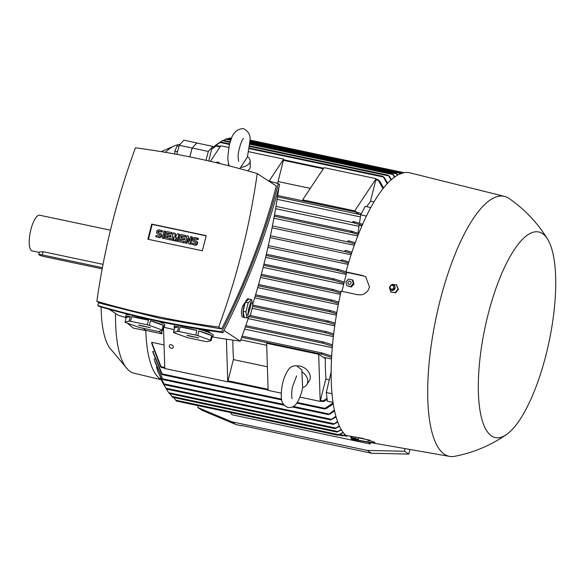 <?xml version="1.0" encoding="UTF-8"?>
<svg xmlns="http://www.w3.org/2000/svg" width="585" height="585" viewBox="0 0 585 585"><rect width="100%" height="100%" fill="white"/><g stroke="black" fill="none" stroke-linecap="round" stroke-linejoin="round"><path stroke-width="0.88" d="M239.828 168.677L247.521 156.773A10.859 6.369 178.2 0 1 250.131 160.743A10.859 6.369 178.2 0 1 240.45 167.398M250.131 160.743L250.314 166.374A10.859 6.369 178.2 0 1 247.543 170.798M228.867 147.508L220.75 145.789L210.41 161.336M269.137 181.021L283.71 159.113L277.933 182.103A118.104 36.862 101.9 0 0 277.027 183.273M248.874 151.742L283.71 159.113M215.741 162.579A2.172 1.272 178.2 0 1 218.095 162.22A2.172 1.272 178.2 0 1 219.477 163.354A2.172 1.272 178.2 0 1 219.477 163.471M357.442 236.888L357.844 235.865M357.545 235.901L273.897 218.205M358.993 226.329L275.586 208.684M360.411 216.933L277.129 199.317M374.071 201.876L370.495 201.116M310.284 188.377L278.072 181.562M277.707 195.544L356.93 212.311L354.722 210.863L376.133 178.666L370.356 201.664A118.104 36.862 101.9 0 0 366.685 206.666M359.446 223.309L360.726 214.863L365.172 206.351L370.839 207.551M360.726 214.863L366.451 216.077M357.954 233.21L359.168 225.166L362.005 225.766M352.821 221.905L353.501 221.466L362.627 224.347M354.568 222.731L352.821 221.613M362.13 225.474L353.91 222.878L275.974 206.388M356.536 212.808L357.128 212.348L361.354 213.657M358.261 213.671L356.528 212.772A136.261 42.529 101.9 0 1 356.755 212.311L357.128 212.348M360.784 214.754L277.517 196.823M350.861 231.638L351.592 231.214L358.78 233.481M351.395 231.17L274.497 214.9L351.592 231.214M352.55 232.406L350.876 231.397M358.327 234.636L351.848 232.589L274.27 216.179M354.788 243.989L348.74 242.088L347.804 241.144L348.609 240.735L355.219 242.812M278.789 187.609L278.87 187.661A726.014 684.794 123 0 1 252.618 304.697M248.917 316.324A726.014 684.794 123 0 1 240.318 341.143A885.544 835.27 123 0 1 212.626 336.997M174.162 329.596A885.544 835.27 123 0 1 163.493 327.198L164.809 368.513L227.77 381.837L226.41 339.183M126.17 317.582A885.544 835.27 123 0 1 118.506 315.366L109.124 309.268M240.318 341.143L224.011 330.532M203.734 329.794L209.554 332.075L210.183 333.019M196.904 330.466L180.07 326.905A19.97 2.267 14.1 0 1 187.887 328.295A19.97 2.267 14.1 0 1 196.904 330.466L195.748 335.073L178.915 331.505A19.97 2.267 -165.9 0 0 177.504 331.337L173.46 332.397A19.97 2.267 -165.9 0 0 174.045 332.785L186.834 337.406A19.97 2.267 -165.9 0 0 188.831 337.954L205.664 341.523A19.97 2.267 -165.9 0 0 207.075 341.691L211.126 340.631L212.282 336.024A19.97 2.267 14.1 0 1 212.816 336.777L213.24 335.103A19.97 2.267 -165.9 0 0 196.991 328.704M175.814 324.916A19.97 2.267 -165.9 0 0 174.491 325.37L174.074 327.044A19.97 2.267 14.1 0 1 178.666 326.737L177.504 331.337M197.752 335.622L198.907 331.022A19.97 2.267 14.1 0 1 211.69 335.644L210.534 340.243L197.752 335.622A19.97 2.267 -165.9 0 0 195.748 335.073M211.126 340.631A19.97 2.267 -165.9 0 0 210.534 340.243M212.816 336.777A19.97 2.267 14.1 0 1 211.989 337.187M211.69 335.644L198.907 331.022M178.915 331.505L180.07 326.905M187.141 335.556L198.79 337.933L187.2 335.307M191.851 336.667L191.997 336.207M173.46 332.397L174.615 327.797A19.97 2.267 14.1 0 1 174.074 327.044M178.666 326.737L174.615 327.797M278.336 183.653L279.623 184.494C266.285 235.038 247.396 284.412 222.958 332.609C180.531 326.861 139.245 318.13 99.099 306.401L97.812 305.567C137.958 317.289 179.244 326.028 221.671 331.775C246.109 283.571 264.998 234.205 278.336 183.653L268.31 180.794M222.958 332.609L221.671 331.775M98.638 302.445L97.812 305.567M96.861 301.29L99.823 303.213L159.895 318.277L221.635 328.989C245.269 282.467 263.499 234.812 276.325 186.008L257.232 173.584A885.544 835.27 -57 0 0 196.911 158.359A885.544 835.27 -57 0 0 135.42 147.808A726.014 684.794 -57 0 0 96.861 301.29A885.544 835.27 -57 0 0 157.182 316.514A885.544 835.27 -57 0 0 218.673 327.066A726.014 684.794 -57 0 0 257.232 173.584M221.635 328.989L218.673 327.066M202.388 250.775L147.903 239.243L151.705 224.099L206.191 235.631L202.388 250.775M186.929 243.484L185.233 242.914L187.017 235.799L188.231 236.055L189.445 241.378L190.651 236.567L191.865 236.823L190.074 243.938L188.867 243.682L187.653 238.358L186.447 243.17L186.929 243.484L187.924 239.536M188.231 236.055L189.657 240.523M191.865 236.823L192.348 237.137L190.564 244.252L188.867 243.682M173.204 240.581L171.515 240.011L173.299 232.896L174.915 233.239L175.017 237.89L177.335 233.751L178.951 234.095L177.16 241.203L175.953 240.947L176.845 237.393L174.739 240.691L173.935 240.523L173.613 236.713L172.721 240.267L173.204 240.581L173.76 238.395M174.915 233.239L175.398 233.554L175.478 237.071M178.951 234.095L179.434 234.409L177.643 241.517L175.953 240.947M176.399 239.163L175.222 241.005L173.935 240.523M163.924 238.614L162.228 238.044L164.019 230.936L165.226 231.192L165.709 231.506L163.924 238.614L162.228 238.044M155.771 236.684L158.593 237.276A2.172 2.047 -57 0 0 160.305 233.364L160.787 233.678A2.172 2.047 123 0 1 159.083 237.59L155.771 236.684L156.085 235.426L158.915 236.026A0.87 0.819 -57 0 0 159.595 234.461A0.87 0.819 -57 0 0 159.332 234.351L158.608 234.409A2.172 2.047 123 0 1 157.95 234.132L157.46 233.817A2.172 2.047 -57 0 0 158.125 234.095M159.332 234.351L158.608 234.409M157.46 233.817A2.172 2.047 -57 0 1 159.171 229.912L162.484 230.819L162.169 232.077L159.339 231.477A0.87 0.819 -57 0 0 158.447 232.837M170.381 239.982L165.058 238.643L166.842 231.528L171.683 232.559L171.368 233.81L167.734 233.042L167.317 234.717L170.542 235.397L170.228 236.654L167.003 235.974L166.579 237.642L170.213 238.417L170.696 238.731L170.381 239.982L165.058 238.643M171.683 232.559L172.165 232.874L171.851 234.124L168.217 233.356L167.851 234.826M170.542 235.397L171.032 235.711L170.71 236.969L167.485 236.289L167.113 237.759M184.107 242.885L178.776 241.546L180.56 234.431L185.408 235.462L185.094 236.713L181.46 235.945L181.036 237.62L184.268 238.3L183.953 239.558L180.721 238.877L180.304 240.552L183.931 241.32L184.421 241.634L184.107 242.885L178.776 241.546M185.408 235.462L185.891 235.777L185.577 237.027L181.942 236.26L181.569 237.729M184.268 238.3L184.75 238.614L184.436 239.872L181.204 239.192L180.838 240.662M191.69 244.281L194.52 244.881A2.172 2.047 -57 0 0 196.224 240.969L196.706 241.283A2.172 2.047 123 0 1 195.002 245.195L191.69 244.281L192.004 243.024L194.834 243.623A0.87 0.819 -57 0 0 195.514 242.058A0.87 0.819 -57 0 0 195.251 241.949L194.527 242.007A2.172 2.047 123 0 1 193.869 241.737L193.386 241.422A2.172 2.047 -57 0 0 194.044 241.693M195.251 241.949L194.527 242.007M193.386 241.422A2.172 2.047 -57 0 1 195.09 237.51L198.403 238.424L198.088 239.674L195.258 239.082A0.87 0.819 -57 0 0 194.366 240.442L195.565 240.691A2.172 2.047 -57 0 1 196.224 240.969M148.436 239.36L152.188 224.413L206.139 235.828M197.92 238.11L197.606 239.36L194.776 238.768A0.87 0.819 -57 0 0 194.096 240.325A0.87 0.819 -57 0 0 194.359 240.435M197.606 239.36L198.088 239.674M183.931 241.32L183.617 242.57M180.721 238.877L181.204 239.192M183.953 239.558L184.436 239.872M181.46 235.945L181.942 236.26M185.094 236.713L185.577 237.027M170.213 238.417L169.899 239.667M167.003 235.974L167.485 236.289M170.228 236.654L170.71 236.969M167.734 233.042L168.217 233.356M171.368 233.81L171.851 234.124M160.305 233.364A2.172 2.047 -57 0 0 159.646 233.093L158.44 232.837A0.87 0.819 -57 0 1 157.891 231.689A0.87 0.819 -57 0 1 158.857 231.163L159.339 231.477M162.001 230.505L161.679 231.762L158.857 231.163M161.679 231.762L162.169 232.077M165.226 231.192L163.442 238.3M172.721 240.267L171.515 240.011M174.739 240.691L175.222 241.005M177.16 241.203L177.643 241.517M186.447 243.17L185.233 242.914M190.074 243.938L190.564 244.252M151.705 224.099L152.188 224.413M148.473 320.222L131.64 316.661A19.97 2.267 14.1 0 1 139.457 318.043A19.97 2.267 14.1 0 1 148.473 320.222L147.318 324.821L130.484 321.26A19.97 2.267 -165.9 0 0 129.073 321.092L125.029 322.152A19.97 2.267 -165.9 0 0 125.614 322.532L138.396 327.161A19.97 2.267 -165.9 0 0 140.4 327.71L157.233 331.271A19.97 2.267 -165.9 0 0 158.645 331.439L162.696 330.379L163.851 325.779A19.97 2.267 14.1 0 1 164.385 326.532L164.809 324.858A19.97 2.267 -165.9 0 0 157.811 321.26M129.746 314.723L129.746 314.73A19.97 2.267 -165.9 0 0 126.06 315.125L125.643 316.799A19.97 2.267 14.1 0 1 130.228 316.492L129.073 321.092M149.321 325.377L150.477 320.77A19.97 2.267 14.1 0 1 163.259 325.392L162.103 329.998L149.321 325.377A19.97 2.267 -165.9 0 0 147.318 324.821M162.696 330.379A19.97 2.267 -165.9 0 0 162.103 329.998M164.385 326.532A19.97 2.267 14.1 0 1 163.559 326.935M163.259 325.392L150.477 320.77M130.484 321.26L131.64 316.661M138.711 325.311L150.36 327.68L138.769 325.055M143.42 326.423L143.566 325.955M125.029 322.152L126.184 317.553A19.97 2.267 14.1 0 1 125.643 316.799M130.228 316.492L126.184 317.553M244.983 317.553A9.55 2.983 -78.1 0 1 244.559 317.56L242.943 317.224A9.55 2.983 101.9 0 1 241.517 310.364L242.534 306.204L247.696 298.701L248.515 298.869A9.55 2.983 -78.1 0 1 248.903 299.052M244.559 317.56A9.55 2.983 -78.1 0 1 243.199 315.322A9.55 2.983 -78.1 0 1 243.872 306.489A9.55 2.983 -78.1 0 1 248.515 298.869M251.667 299.637L248.837 299.037L245.393 302.131L243.082 311.308L244.23 317.399L247.053 317.991L250.504 314.898L252.808 305.721L251.667 299.637L248.215 302.73L245.912 311.907L247.053 317.991M250.475 302.971L250.994 302.101L251.082 303.359L250.19 308.134L247.704 315.52L248.53 309.487L250.475 302.971M248.53 309.494L248.903 307.988L250.19 308.134M249.4 310.057L248.749 309.838M249.927 307.966L248.939 307.849M248.215 302.73L245.393 302.131M243.082 311.308L245.912 311.907M334.92 324.463L328.119 322.328L327.629 321.479L328.77 321.136L335.117 323.125M336.594 313.86L330.342 311.9L329.794 311.044L330.986 310.715L336.821 312.551M338.518 303.425L331.629 301.282L330.993 300.405L332.061 300.046L338.773 302.131M340.675 293.143L333.15 290.811L332.434 289.919L333.465 289.553L340.96 291.864M343.958 283.301L333.801 280.171L332.967 279.257L333.998 278.891L344.272 282.043M346.474 273.29L338.305 270.753L337.479 269.839L338.51 269.473L345.984 271.784M338.284 269.429L266.351 254.204L338.51 269.473M348.463 263.192L341.94 261.159L341.084 260.237L342.035 259.857L348.828 261.97M351.512 253.51L345.808 251.718L344.931 250.797L345.793 250.395L351.907 252.31M336.382 315.125L254.702 297.838M338.276 304.653L257.692 287.601M340.404 294.35L260.5 277.444M343.68 284.405L263.133 267.36M346.188 274.409L265.605 257.356M348.104 264.398L267.915 247.433M351.102 254.746L270.065 237.598M354.334 245.254L272.054 227.85M334.73 325.772L252.164 308.302M205.964 160.327L208.333 151.435L212.889 146.411L213.437 147.734M189.833 156.89L192.187 148.02L208.333 151.435M196.816 143.011L192.158 148.012L196.743 142.996L212.889 146.411M222.154 140.809L215.697 145.175M249.744 146.491L388.433 175.836L388.374 175.244L390.992 180.034M388.235 175.229L389.544 176.787M213.145 147.032L220.881 142.053L213.159 147.062M220.881 142.053L229.737 143.925M249.444 148.678L383.109 176.962L383.102 176.377L387.197 183.785M382.912 176.377L384.374 177.928M215.317 146.594L211.675 149.138A132.751 41.433 101.9 0 1 212.245 148.546L215.894 146.191M379.599 180.831L383.563 188.004M383.014 188.684L378.195 180.078L379.745 181.379M375.972 179.317L378.458 179.851M384.199 177.35L387.687 183.259M389.361 176.195L391.445 179.632M403.862 172.633L250.022 140.086M402.465 173.321L402.114 172.67L402.546 173.087M250.036 140.488L402.114 172.67M250.051 141.563L399.657 173.218L399.387 172.582L400.155 173.928M399.35 172.568L400.535 174.147M231.609 138.448L229.554 138.009L227.711 138.989M250.022 142.93L396.645 173.95L396.454 173.328L397.5 175.244M396.389 173.314L397.566 174.886M231.104 139.705L226.395 138.711L223.543 140.363M249.949 144.283L392.681 174.484L392.557 173.877L394.429 177.233M392.455 173.862L393.69 175.427M393.486 174.813L394.838 176.948M397.332 174.257L397.851 175.047M230.453 412.498L232.113 414.787L370.144 443.993L368.916 442.311M405.105 448.629L404.447 451.254L367.248 450.435L231.645 421.741L197.81 407.533L198.271 405.69M370.495 442.582L370.144 443.993M409.961 449.477L408.798 454.084L371.599 453.265L367.248 450.435M408.798 454.084L404.447 451.254M241.722 425.463L371.599 453.265M241.649 425.77L235.996 424.571L231.645 421.741M235.996 424.571L202.161 410.363L197.81 407.533M325.333 358.62A118.104 36.862 101.9 0 0 325.962 378.4L320.192 401.39L318.693 354.298L325.333 358.62M232.903 340.126A118.104 36.862 101.9 0 0 233.539 358.846L227.77 381.837M154.725 360.901L162.974 379.599L155.076 362.298L154.264 358.89A118.104 36.862 -78.1 0 1 154.264 358.89L154.572 358.949M152.787 351.336L162.447 374.692L161.716 373.954L152.956 352.353A118.104 36.862 -78.1 0 1 152.787 351.336L153.577 351.497M151.683 342.298L161.299 367.438L160.509 366.7L151.8 343.519A118.104 36.862 -78.1 0 1 151.683 342.298L164.056 344.916M233.356 359.578L267.374 366.78M325.779 379.131L329.282 379.877M331.476 359L323.242 357.252M266.694 345.289L240.801 339.812M161.877 330.591A118.104 36.862 101.9 0 0 161.95 333.838L145.804 330.415L143.288 328.324M161.211 379.636A118.104 36.862 -78.1 0 1 145.811 330.532A118.104 36.862 -78.1 0 1 145.804 330.415M173.679 397.544L176.509 401.083M343.3 432.644L337.925 435.233L343.066 432.337M320.266 401.083L322.84 401.632L322.664 401.164L327.037 398.385M322.664 401.164A136.261 42.529 101.9 0 0 322.73 401.595L324.624 400.827M327.176 399.453L324.214 401.332M332.967 402.414L327.403 401.23L326.291 392.528L331.095 372.214M296.763 403.116L324.741 409.032L324.989 408.345L333.055 402.97M326.532 408.198L324.514 408.871M333.201 403.935L326.079 408.732M330.035 413.712L328.141 414.465M292.39 406.992L328.324 414.589L334.349 410.151M164.027 384.038L157.979 371.811L164.027 384.038M156.502 367.007L157.979 371.811M336.046 416.981L330.759 419.898L335.848 416.286M165.986 388.374L162.476 382.319L165.986 388.374M160.4 377.669L162.476 382.319M337.735 422.085L333.399 424.374L337.516 421.492M169.372 393.588L168.568 392.476L169.372 393.588M165.73 387.987L168.568 392.476M339.541 426.348L335.066 428.651L339.307 425.858M169.869 393.698L172.465 397.281L336.989 432.096L341.179 429.456M341.413 429.851L336.989 432.096M345.106 434.779L342.752 435.854L344.887 434.545M338.788 435.028L342.752 435.854M347.768 435.737L346.678 436.198L347.402 435.679M173.343 346.927A2.172 1.623 33.6 0 1 173.131 347.702A2.172 1.623 33.6 0 1 170.886 348.104A2.172 1.623 33.6 0 1 169.306 346.079A2.172 1.623 33.6 0 1 169.518 345.304A2.172 1.623 33.6 0 1 171.756 344.901A2.172 1.623 33.6 0 1 173.343 346.927M281.268 393.157L268.127 390.378L266.628 343.278L318.693 354.298M299.915 397.105L320.192 401.39M296.727 365.866A10.859 8.11 33.6 0 1 299.959 366.093A10.859 8.11 33.6 0 1 309.275 380.886L306.715 384.733A10.859 8.11 33.6 0 1 302.628 387.489L301.831 369.939L296.778 365.881C292.968 365.449 289.911 367.087 287.623 370.802C282.935 379.065 282.496 383.782 281.59 389.244C281.239 396.769 279.798 404.045 287.966 407.511C291.835 407.913 294.891 406.275 297.129 402.59C299.681 398.553 301.531 393.456 302.679 387.285M302.131 371.936A10.859 8.11 33.6 0 1 306.715 384.733M161.95 333.838L158.974 331.351M331.563 357.406L321.165 354.005L321.223 353.391L322.576 353.091L331.644 355.994M321.202 353.413A136.261 42.529 101.9 0 0 321.165 354.005M326.291 392.528L331.944 393.72M332.243 347.673L244.596 329.128M332.368 346.21L322.92 343.227L322.554 342.408L323.849 342.093L332.492 344.828M333.34 336.616L248.172 318.591M333.501 335.242L326.057 332.887L325.64 332.061L326.832 331.724L333.662 333.881M334.525 410.97L329.56 414.268M211.675 149.138L208.713 160.948M341.94 291.33L346.693 272.391L345.954 271.908L362.671 275.513L365.72 276.778L369.523 287.096L367.906 290.635L366.619 292.134L363.46 294.226L361.61 294.789L357.859 294.767L341.121 291.154A136.342 42.559 101.9 0 0 345.698 435.379L362.393 438.297L374.451 442.099L374.861 442.545L374.437 442.721L371.329 442.457L351.263 438.999L351.505 438.033M547.728 239.375A105.081 32.797 101.9 0 0 487.744 315.82A105.081 32.797 101.9 0 0 506.42 434.589A105.081 32.797 101.9 0 0 546.258 353.888A105.081 32.797 101.9 0 0 547.728 239.375C537.732 223.075 524.877 209.459 509.177 198.534A132.868 41.476 101.9 0 0 504.599 196.421L410.078 172.875A136.342 42.559 101.9 0 0 345.954 271.908M351.263 438.999A136.342 42.559 101.9 0 0 353.632 439.642L449.587 456.395A132.868 41.476 101.9 0 0 454.633 456.322C473.411 452.695 490.676 445.448 506.42 434.589M504.599 196.421A132.868 41.476 101.9 0 0 439.649 302.248A132.868 41.476 101.9 0 0 449.587 456.395M390.912 291.981L395.584 292.785L398.414 289.268L396.498 284.895M369.991 440.227A9.989 1.133 14.1 0 1 368.455 439.92L358.62 437.843M395.182 292.522L395.584 292.785M390.67 291.966L395.482 292.58M395.029 292.771L398.18 288.771M389.369 287.652L391.036 292.259M392.228 284.354L391.643 284.961M389.683 287.506L389.442 287.893M396.798 284.946L391.987 284.332M398.092 289.261L396.433 284.654M390.319 289.436A2.823 2.662 -57 0 0 394.955 286.372A2.823 2.662 -57 0 0 393.244 284.946M389.72 287.213A2.771 2.611 -57 0 0 393.003 290.145A2.771 2.611 -57 0 0 393.164 284.917A2.771 2.611 -57 0 0 389.72 287.213M390.093 287.052A1.952 1.843 -57 0 0 391.614 289.195A1.952 1.843 -57 0 0 393.785 287.527A1.952 1.843 -57 0 0 392.272 285.385A1.952 1.843 -57 0 0 390.093 287.052M397.975 288.983L398.414 289.268M346.693 272.391L363.241 275.893A9.989 9.418 123 0 1 365.991 276.968M346.876 285.758L351.292 286.994L353.998 284.039L352.974 280.303L352.28 279.849L353.303 283.593L350.598 286.54L346.876 285.758L345.852 282.014L348.558 279.06L352.28 279.849M347.921 282.409A1.689 1.594 -57 0 0 349.077 284.368A1.689 1.594 -57 0 0 351.051 283.074A1.689 1.594 -57 0 0 349.896 281.114A1.689 1.594 -57 0 0 347.921 282.409M351.292 286.994L350.598 286.54M353.998 284.039L353.303 283.593M353.457 438.735L356.016 439.152L350.795 437.719L351.146 436.33M357.355 439.532L355.358 439.211M358.568 439.116L357.099 439.503M351.951 436.468L351.695 437.485L358.254 439.298L358.671 437.646M350.539 437.69L352.009 437.302M355.709 437.127L355.424 438.275M304.88 201.291L302.657 199.843L324.068 167.654L376.133 178.666M302.657 199.843L354.722 210.863M143.113 328.287L145.811 330.532M179.946 144.502A116.803 36.46 101.9 0 0 175.324 145.489A116.803 36.46 101.9 0 0 165.379 152.334M115.545 313.443A116.803 36.46 101.9 0 0 127.903 369.596A116.803 36.46 101.9 0 0 130.345 371.57A116.803 36.46 101.9 0 0 134.126 373.223L161.263 379.76M145.979 330.679L133.212 328.061L127.318 323.147M101.117 306.993A101.176 31.583 101.9 0 0 109.622 347.863L127.903 369.596M110.463 230.19L39.7 215.221A18.237 5.689 101.9 0 0 30.844 229.759A18.237 5.689 101.9 0 0 32.146 250.899L39.29 252.413M102.412 267.645L42.339 254.936A5.214 0.592 -165.9 0 0 38.742 254.607L39.385 252.025L43.158 251.689L103.04 264.361M38.742 254.607A5.214 0.592 -165.9 0 0 38.946 254.855A5.214 0.592 -165.9 0 0 45.242 256.822L102.185 268.866M196.779 142.923L183.865 140.188L179.244 145.285L176.824 154.374M125.227 317.311L126.016 318.218M178.973 146.294L177.101 145.899L174.9 151.091L174.776 153.994M177.547 151.654L174.9 151.091M189.803 156.882L192.158 148.012L179.244 145.285M272.434 225.942L348.74 242.088M194.52 244.881L195.002 245.195M194.776 238.768L195.258 239.082M158.593 237.276L159.083 237.59M248.245 314.657L247.587 314.511M251.082 303.359L250.417 303.213M328.77 321.136L252.683 305.034L328.66 321.121M255.25 296.01L330.342 311.9M330.883 310.693L255.616 294.767L330.774 310.672M258.212 285.743L331.629 301.282M332.061 300.046L258.563 284.493L331.944 300.025M261.005 275.55L333.15 290.811M333.465 289.553L261.334 274.292L333.355 289.538M263.645 265.334L333.801 280.171M263.959 264.076L333.874 278.87M266.058 255.469L338.305 270.753M268.332 245.583L341.94 261.159M270.445 235.777L345.808 251.718M252.647 306.357L328.119 322.328M222.358 140.692L230.197 142.352M220.201 142.491L229.583 144.473M216.399 146.14L220.011 146.908M283.411 160.319L323.329 168.765M375.833 179.873L378.371 180.414M402.378 172.904L402.853 173.006M399.562 172.707L402.049 173.233M228.698 138.418L231.382 138.981M225.591 139.128L230.907 140.254M175.654 400.162L338.708 434.662M161.007 366.641L164.773 367.438M228.018 380.82L268.091 389.303M320.441 400.374L322.986 400.915M162.082 373.873L281.568 399.153M297.209 402.465L324.989 408.345M162.557 378.773L283.447 404.352M293.385 406.451L328.631 413.909M164.114 383.899L331.198 419.255M165.95 388.206L333.903 423.745M168.736 392.71L335.658 428.03M171.734 396.381L337.618 431.481M339.87 434.509L343.541 435.284M344.653 435.028L345.538 435.218M241.707 337.311L321.501 354.188M322.576 353.091L242.153 336.075L322.459 353.069M245.393 326.825L322.92 343.227M323.849 342.093L245.817 325.589L323.739 342.079M248.844 316.551L326.057 332.887M326.832 331.724L249.89 315.447L326.722 331.71M367.958 441.916L368.455 439.92M362.671 275.513L363.241 275.893M42.339 254.936L43.158 251.689M229.32 165.921L228.384 163.259L227.792 158.476C228.713 146.747 230.241 129.066 243.316 128.605C248.34 131.077 250.585 134.996 250.036 140.371L247.433 157.109M238.687 161.343L238.205 158.147C237.386 152.173 242.058 138.769 243.536 138.426M228.508 163.727L228.567 165.73M277.714 195.544L357.025 212.326M263.967 264.069L333.998 278.891M221.123 141.431L222.607 140.546M223.097 140.268L230.373 141.804M249.81 145.921L388.323 175.229M249.532 148.107L383.043 176.363M216.984 145.68L220.355 146.389M283.549 159.763L323.673 168.253M250.044 140.978L399.358 172.568M250.036 142.345L396.418 173.321M249.985 143.705L392.506 173.862M176.502 401.083L337.947 435.247M161.248 367.438L164.794 368.192M227.843 381.53L268.113 390.049M162.418 374.685L281.714 399.928M162.959 379.599L284.135 405.244M164.59 384.747L330.81 419.92M166.498 389.069L333.443 424.388M169.379 393.595L335.11 428.659M343.651 435.562L346.686 436.205M292.142 398.612L292.149 398.619C291.623 398.904 291.367 390.626 292.61 386.546L296.632 375.906M394.955 286.372L395.167 288.039L392.323 290.423M175.324 145.489L161.226 151.639"/></g></svg>
